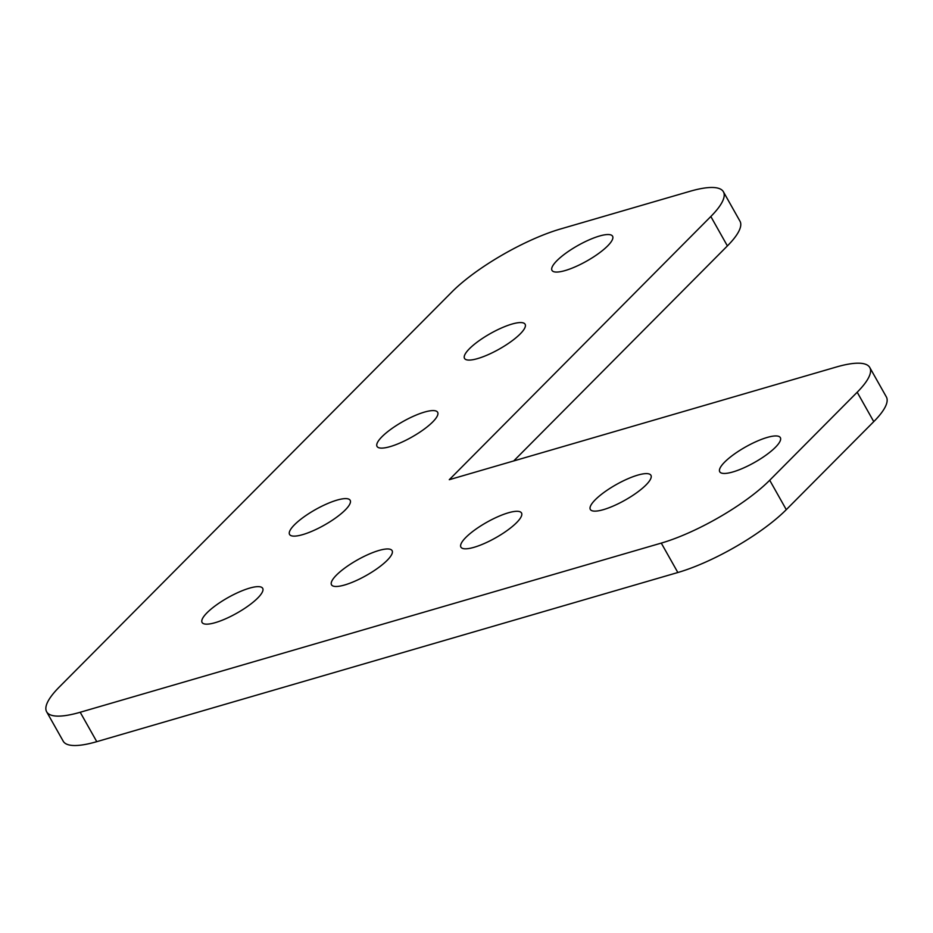 <?xml version="1.0" encoding="UTF-8"?>
<svg xmlns="http://www.w3.org/2000/svg" width="933" height="933" viewBox="0 0 933 933"><rect width="100%" height="100%" fill="white"/><g stroke="black" fill="none" stroke-linecap="round" stroke-linejoin="round"><path stroke-width="1.4" d="M336.44 575.113A34.778 8.945 150.6 0 1 368.64 554.295A34.778 8.945 150.6 0 1 392.105 550.657A34.778 8.945 150.6 0 1 387.172 560.336A34.778 8.945 150.6 0 1 354.96 581.154A34.778 8.945 150.6 0 1 331.507 584.793A34.778 8.945 150.6 0 1 336.44 575.113M207.021 612.783A34.778 8.945 150.6 0 1 239.221 591.977A34.778 8.945 150.6 0 1 262.686 588.326A34.778 8.945 150.6 0 1 257.753 598.018A34.778 8.945 150.6 0 1 225.553 618.824A34.778 8.945 150.6 0 1 202.088 622.474A34.778 8.945 150.6 0 1 207.021 612.783M465.847 537.431A34.778 8.945 150.6 0 1 498.059 516.625A34.778 8.945 150.6 0 1 521.512 512.975A34.778 8.945 150.6 0 1 516.579 522.667A34.778 8.945 150.6 0 1 484.379 543.472A34.778 8.945 150.6 0 1 460.914 547.123A34.778 8.945 150.6 0 1 465.847 537.431M595.266 499.761A34.778 8.945 150.6 0 1 627.466 478.944A34.778 8.945 150.6 0 1 650.931 475.305A34.778 8.945 150.6 0 1 645.998 484.985A34.778 8.945 150.6 0 1 613.786 505.803A34.778 8.945 150.6 0 1 590.332 509.453A34.778 8.945 150.6 0 1 595.266 499.761M724.673 462.08A34.778 8.945 150.6 0 1 756.885 441.274A34.778 8.945 150.6 0 1 780.338 437.624A34.778 8.945 150.6 0 1 775.405 447.315A34.778 8.945 150.6 0 1 743.204 468.121A34.778 8.945 150.6 0 1 719.74 471.771A34.778 8.945 150.6 0 1 724.673 462.08M294.501 524.754A34.778 8.945 150.6 0 1 326.702 503.948A34.778 8.945 150.6 0 1 350.167 500.298A34.778 8.945 150.6 0 1 345.233 509.989A34.778 8.945 150.6 0 1 313.022 530.795A34.778 8.945 150.6 0 1 289.568 534.446A34.778 8.945 150.6 0 1 294.501 524.754M381.97 436.737A34.778 8.945 150.6 0 1 414.17 415.92A34.778 8.945 150.6 0 1 437.635 412.281A34.778 8.945 150.6 0 1 432.702 421.961A34.778 8.945 150.6 0 1 400.502 442.778A34.778 8.945 150.6 0 1 377.037 446.417A34.778 8.945 150.6 0 1 381.97 436.737M469.451 348.709A34.778 8.945 150.6 0 1 501.651 327.903A34.778 8.945 150.6 0 1 525.116 324.252A34.778 8.945 150.6 0 1 520.182 333.944A34.778 8.945 150.6 0 1 487.971 354.75A34.778 8.945 150.6 0 1 464.517 358.4A34.778 8.945 150.6 0 1 469.451 348.709M556.919 260.68A34.778 8.945 150.6 0 1 589.12 239.874A34.778 8.945 150.6 0 1 612.584 236.224A34.778 8.945 150.6 0 1 607.651 245.915A34.778 8.945 150.6 0 1 575.451 266.733A34.778 8.945 150.6 0 1 551.986 270.372A34.778 8.945 150.6 0 1 556.919 260.68M710.829 216.503A88.717 22.812 -29.4 0 0 723.413 191.79L739.986 221.203A88.717 22.812 150.6 0 1 727.39 245.915L710.829 216.503L449.274 479.702L836.225 367.054A88.717 22.812 -29.4 0 1 869.778 367.509A88.717 22.812 -29.4 0 1 857.194 392.233L769.713 480.25L786.286 509.663A88.717 22.812 150.6 0 1 677.848 572.512L96.775 741.665A88.717 22.812 150.6 0 1 63.222 741.21L46.65 711.797A88.717 22.812 -29.4 0 0 80.203 712.264L96.775 741.665M869.778 367.509L886.35 396.922A88.717 22.812 150.6 0 1 873.766 421.634L786.286 509.663M677.848 572.512L661.275 543.099L80.203 712.264M46.65 711.797A88.717 22.812 -29.4 0 1 59.234 687.085L452.004 291.854A88.717 22.812 -29.4 0 1 560.441 229.005L689.86 191.335A88.717 22.812 -29.4 0 1 723.413 191.79M727.39 245.915L513.71 460.937M661.275 543.099A88.717 22.812 -29.4 0 0 769.713 480.25M873.766 421.634L857.194 392.233"/></g></svg>
